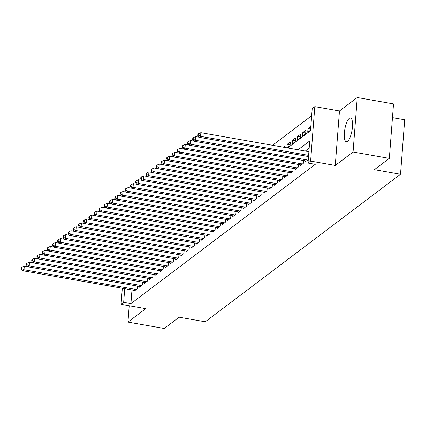 <?xml version="1.0" encoding="UTF-8"?>
<svg xmlns="http://www.w3.org/2000/svg" width="426" height="426" viewBox="0 0 426 426"><rect width="100%" height="100%" fill="white"/><g stroke="black" fill="none" stroke-linecap="round" stroke-linejoin="round"><path stroke-width="0.64" d="M349.288 118.38A12.05 3.637 -80 0 0 344.543 131.091A12.05 3.637 -80 0 0 346.317 141.73A12.05 3.637 -80 0 0 347.52 141.347A12.05 3.637 -80 0 0 352.27 128.631A12.05 3.637 -80 0 0 350.497 117.997A12.05 3.637 -80 0 0 349.288 118.38M287.646 147.944L310.511 130.665L312.21 108.582L314.809 106.622L310.613 161.097L308.019 163.057L309.718 140.974L298.062 149.776M339.469 110.962L335.273 165.437L353.063 151.997L389.327 158.387L393.517 103.912L357.254 97.522L339.469 110.962L314.809 106.622M392.463 117.635L404.7 119.791L400.509 174.261L205.257 321.795L179.144 317.194L164.212 328.478L127.949 322.088L145.735 308.653L121.075 304.308L122.31 288.264M311.656 115.755L272.571 145.287M353.063 151.997L357.254 97.522M129.206 305.74L127.949 322.088M305.511 160.868L305.447 161.704L308.286 159.558M300.319 164.793L300.255 165.629L303.371 163.275L303.584 160.527M295.127 168.717L295.064 169.553L298.179 167.194L298.386 164.452M289.93 172.642L289.866 173.473L292.981 171.119L293.195 168.376M284.738 176.561L284.675 177.397L287.79 175.043L288.003 172.301M279.547 180.486L279.483 181.322L282.598 178.968L282.811 176.226M274.355 184.41L274.291 185.246L277.406 182.892L277.619 180.145M269.163 188.335L269.099 189.171L272.214 186.817L272.422 184.069M263.966 192.259L263.902 193.095L267.022 190.736L267.23 187.994M258.774 196.184L258.71 197.014L261.825 194.661L262.038 191.918M253.582 200.103L253.518 200.939L256.633 198.585L256.846 195.843M248.39 204.027L248.326 204.863L251.441 202.51L251.654 199.767M243.198 207.952L243.134 208.788L246.249 206.434L246.457 203.687M238.006 211.876L237.937 212.712L241.057 210.359L241.265 207.611M232.809 215.801L232.745 216.637L235.86 214.278L236.073 211.536M227.617 219.725L227.553 220.556L230.668 218.203L230.881 215.46M222.425 223.645L222.361 224.481L225.476 222.127L225.689 219.385M217.233 227.569L217.169 228.405L220.285 226.052L220.492 223.309M212.041 231.494L211.972 232.33L215.093 229.976L215.3 227.228M206.844 235.418L206.78 236.254L209.896 233.901L210.109 231.153M201.652 239.343L201.589 240.179L204.704 237.825L204.917 235.077M196.461 243.267L196.397 244.098L199.512 241.744L199.725 239.002M191.269 247.186L191.205 248.023L194.32 245.669L194.533 242.926M186.077 251.111L186.013 251.947L189.128 249.593L189.336 246.851M180.88 255.036L180.816 255.872L183.931 253.518L184.144 250.77M175.688 258.96L175.624 259.796L178.739 257.442L178.952 254.695M170.496 262.885L170.432 263.721L173.547 261.367L173.76 258.619M165.304 266.809L165.24 267.64L168.355 265.286L168.568 262.544M160.112 270.728L160.048 271.564L163.163 269.211L163.371 266.468M154.915 274.653L154.851 275.489L157.966 273.135L158.179 270.393M149.723 278.577L149.659 279.413L152.774 277.06L152.987 274.312M144.531 282.502L144.467 283.338L147.582 280.984L147.795 278.237M139.339 286.426L139.275 287.262L142.39 284.909L142.603 282.161M285.021 147.481L285.148 145.841L283.365 147.188M290.122 144.781L287.225 144.27L290.34 141.917L290.058 145.596L287.081 147.843M295.314 140.857L292.417 140.346L295.532 137.992L295.25 141.677L292.135 144.031L292.417 140.346M300.506 136.932L297.609 136.426L300.724 134.073L300.442 137.752L297.327 140.106L297.609 136.426M305.698 133.013L302.801 132.502L305.921 130.148L305.634 133.828L302.519 136.182L302.801 132.502M310.634 129.041L307.998 128.577L310.836 126.431M286.954 147.822L287.225 144.27M307.998 128.577L307.71 132.257L310.554 130.111M131.975 289.968L130.926 303.626L315.272 164.335L308.019 163.057M309.164 148.147L305.314 151.054M134.147 290.351L134.083 291.187L137.199 288.828L137.406 286.086M335.273 165.437L310.613 161.097M130.926 303.626L123.668 302.348L121.075 304.308M389.327 158.387L374.395 169.665L400.509 174.261M124.722 288.69L123.668 302.348M27.807 266.687L24.293 266.064L24.01 269.749L136.288 289.515M21.822 268.604L21.934 267.134L21.412 267.523L21.3 268.998L21.822 268.604L24.01 269.749L22.711 270.728L134.989 290.5M24.293 266.064L21.934 267.134M21.3 268.998L22.711 270.728M32.999 262.762L29.485 262.144L29.202 265.824L141.48 285.596M27.014 264.679L27.126 263.209L26.604 263.598L26.492 265.073L27.014 264.679L29.202 265.824L27.903 266.804L140.181 286.576M29.485 262.144L27.126 263.209M26.492 265.073L27.903 266.804M38.191 258.838L34.676 258.22L34.394 261.899L146.672 281.671M32.206 260.755L32.317 259.285L31.801 259.679L31.684 261.149L32.206 260.755L34.394 261.899L33.095 262.879L145.378 282.651M34.676 258.22L32.317 259.285M31.684 261.149L33.095 262.879M43.388 254.913L39.874 254.295L39.586 257.975L151.869 277.747M37.397 256.835L37.509 255.36L36.993 255.754L36.881 257.224L37.397 256.835L39.586 257.975L38.292 258.955L150.57 278.726M39.874 254.295L37.509 255.36M36.881 257.224L38.292 258.955M48.58 250.989L45.065 250.371L44.783 254.05L157.061 273.822M42.589 252.911L42.706 251.436L42.185 251.83L42.073 253.3L42.589 252.911L44.783 254.05L43.484 255.03L155.762 274.802M45.065 250.371L42.706 251.436M42.073 253.3L43.484 255.03M53.772 247.064L50.257 246.446L49.975 250.126L162.253 269.898M47.781 248.986L47.898 247.511L47.377 247.905L47.265 249.38L47.781 248.986L49.975 250.126L48.676 251.111L160.953 270.877M50.257 246.446L47.898 247.511M47.265 249.38L48.676 251.111M58.964 243.145L55.449 242.522L55.167 246.207L167.445 265.973M52.978 245.062L53.09 243.592L52.568 243.981L52.457 245.456L52.978 245.062L55.167 246.207L53.868 247.186L166.145 266.958M55.449 242.522L53.09 243.592M52.457 245.456L53.868 247.186M64.156 239.22L60.641 238.597L60.359 242.282L172.636 262.049M58.17 241.137L58.282 239.668L57.766 240.056L57.648 241.531L58.17 241.137L60.359 242.282L59.06 243.262L171.343 263.034M60.641 238.597L58.282 239.668M57.648 241.531L59.06 243.262M69.353 235.296L65.838 234.678L65.551 238.358L177.834 258.129M63.362 237.213L63.474 235.743L62.957 236.137L62.846 237.607L63.362 237.213L65.551 238.358L64.257 239.337L176.534 259.109M65.838 234.678L63.474 235.743M62.846 237.607L64.257 239.337M74.545 231.371L71.03 230.754L70.748 234.433L183.026 254.205M68.554 233.294L68.671 231.819L68.149 232.213L68.038 233.682L68.554 233.294L70.748 234.433L69.449 235.413L181.726 255.185M71.03 230.754L68.671 231.819M68.038 233.682L69.449 235.413M79.737 227.447L76.222 226.829L75.94 230.509L188.217 250.28M73.746 229.369L73.863 227.894L73.341 228.288L73.229 229.758L73.746 229.369L75.94 230.509L74.641 231.488L186.918 251.26M76.222 226.829L73.863 227.894M73.229 229.758L74.641 231.488M84.928 223.522L81.414 222.905L81.132 226.584L193.409 246.356M78.943 225.445L79.055 223.97L78.533 224.364L78.421 225.839L78.943 225.445L81.132 226.584L79.832 227.569L192.11 247.336M81.414 222.905L79.055 223.97M78.421 225.839L79.832 227.569M90.12 219.603L86.606 218.98L86.324 222.665L198.601 242.431M84.135 221.52L84.247 220.05L83.73 220.439L83.613 221.914L84.135 221.52L86.324 222.665L85.024 223.645L197.307 243.416M86.606 218.98L84.247 220.05M83.613 221.914L85.024 223.645M95.312 215.678L91.803 215.055L91.515 218.74L203.798 238.507M89.327 217.595L89.439 216.126L88.922 216.514L88.805 217.99L89.327 217.595L91.515 218.74L90.221 219.72L202.499 239.492M91.803 215.055L89.439 216.126M88.805 217.99L90.221 219.72M100.509 211.754L96.995 211.136L96.713 214.816L208.99 234.588M94.519 213.671L94.631 212.201L94.114 212.595L94.002 214.065L94.519 213.671L96.713 214.816L95.413 215.796L207.691 235.567M96.995 211.136L94.631 212.201M94.002 214.065L95.413 215.796M105.701 207.829L102.187 207.212L101.905 210.891L214.182 230.663M99.711 209.752L99.828 208.277L99.306 208.671L99.194 210.14L99.711 209.752L101.905 210.891L100.605 211.871L212.883 231.643M102.187 207.212L99.828 208.277M99.194 210.14L100.605 211.871M110.893 203.905L107.379 203.287L107.096 206.967L219.374 226.738M104.908 205.827L105.02 204.352L104.498 204.746L104.386 206.216L104.908 205.827L107.096 206.967L105.797 207.947L218.075 227.718M107.379 203.287L105.02 204.352M104.386 206.216L105.797 207.947M116.085 199.98L112.57 199.363L112.288 203.042L224.566 222.814M110.1 201.903L110.212 200.428L109.695 200.822L109.578 202.297L110.1 201.903L112.288 203.042L110.989 204.027L223.272 223.794M112.57 199.363L110.212 200.428M109.578 202.297L110.989 204.027M121.277 196.056L117.762 195.438L117.48 199.118L229.763 218.889M115.292 197.978L115.403 196.508L114.887 196.897L114.77 198.372L115.292 197.978L117.48 199.118L116.186 200.103L228.464 219.869M117.762 195.438L115.403 196.508M114.77 198.372L116.186 200.103M126.474 192.137L122.96 191.514L122.672 195.199L234.955 214.965M120.483 194.054L120.595 192.584L120.079 192.973L119.967 194.448L120.483 194.054L122.672 195.199L121.378 196.178L233.656 215.95M122.96 191.514L120.595 192.584M119.967 194.448L121.378 196.178M131.666 188.212L128.151 187.594L127.869 191.274L240.147 211.046M125.675 190.129L125.792 188.659L125.271 189.053L125.159 190.523L125.675 190.129L127.869 191.274L126.57 192.254L238.848 212.026M128.151 187.594L125.792 188.659M125.159 190.523L126.57 192.254M136.858 184.288L133.343 183.67L133.061 187.349L245.339 207.121M130.873 186.21L130.984 184.735L130.463 185.129L130.351 186.599L130.873 186.21L133.061 187.349L131.762 188.329L244.039 208.101M133.343 183.67L130.984 184.735M130.351 186.599L131.762 188.329M142.05 180.363L138.535 179.745L138.253 183.425L250.531 203.197M136.064 182.285L136.176 180.81L135.654 181.204L135.543 182.674L136.064 182.285L138.253 183.425L136.954 184.405L249.231 204.176M138.535 179.745L136.176 180.81M135.543 182.674L136.954 184.405M147.242 176.439L143.727 175.821L143.445 179.5L255.722 199.272M141.256 178.361L141.368 176.886L140.852 177.28L140.734 178.755L141.256 178.361L143.445 179.5L142.146 180.486L254.428 200.252M143.727 175.821L141.368 176.886M140.734 178.755L142.146 180.486M152.439 172.514L148.924 171.896L148.637 175.576L260.92 195.348M146.448 174.436L146.56 172.967L146.043 173.355L145.932 174.83L146.448 174.436L148.637 175.576L147.343 176.561L259.62 196.327M148.924 171.896L146.56 172.967M145.932 174.83L147.343 176.561M157.631 168.595L154.116 167.972L153.834 171.657L266.112 191.423M151.64 170.512L151.757 169.042L151.235 169.431L151.124 170.906L151.64 170.512L153.834 171.657L152.535 172.636L264.812 192.408M154.116 167.972L151.757 169.042M151.124 170.906L152.535 172.636M162.823 164.67L159.308 164.053L159.026 167.732L271.303 187.504M156.837 166.587L156.949 165.118L156.427 165.512L156.315 166.981L156.837 166.587L159.026 167.732L157.726 168.712L270.004 188.484M159.308 164.053L156.949 165.118M156.315 166.981L157.726 168.712M168.014 160.746L164.5 160.128L164.218 163.808L276.495 183.579M162.029 162.663L162.141 161.193L161.619 161.587L161.507 163.057L162.029 162.663L164.218 163.808L162.918 164.787L275.196 184.559M164.5 160.128L162.141 161.193M161.507 163.057L162.918 164.787M173.206 156.821L169.692 156.204L169.41 159.883L281.687 179.655M167.221 158.744L167.333 157.269L166.816 157.663L166.699 159.132L167.221 158.744L169.41 159.883L168.11 160.863L280.393 180.635M169.692 156.204L167.333 157.269M166.699 159.132L168.11 160.863M178.403 152.897L174.889 152.279L174.601 155.959L286.884 175.73M172.413 154.819L172.525 153.344L172.008 153.738L171.896 155.208L172.413 154.819L174.601 155.959L173.307 156.938L285.585 176.71M174.889 152.279L172.525 153.344M171.896 155.208L173.307 156.938M183.595 148.972L180.081 148.355L179.799 152.034L292.076 171.806M177.605 150.895L177.722 149.419L177.2 149.814L177.088 151.289L177.605 150.895L179.799 152.034L178.499 153.019L290.777 172.786M180.081 148.355L177.722 149.419M177.088 151.289L178.499 153.019M188.787 145.053L185.273 144.43L184.99 148.115L297.268 167.881M182.797 146.97L182.914 145.5L182.392 145.889L182.28 147.364L182.797 146.97L184.99 148.115L183.691 149.095L295.969 168.866M185.273 144.43L182.914 145.5M182.28 147.364L183.691 149.095M193.979 141.128L190.465 140.511L190.182 144.19L302.46 163.962M187.994 143.045L188.106 141.576L187.584 141.965L187.472 143.44L187.994 143.045L190.182 144.19L188.883 145.17L301.161 164.942M190.465 140.511L188.106 141.576M187.472 143.44L188.883 145.17M199.171 137.204L195.656 136.586L195.374 140.266L307.652 160.038M193.186 139.121L193.297 137.651L192.781 138.045L192.664 139.515L193.186 139.121L195.374 140.266L194.075 141.246L306.358 161.017M195.656 136.586L193.297 137.651M192.664 139.515L194.075 141.246M308.893 151.688L200.854 132.662L200.566 136.341L308.61 155.368M198.378 135.202L198.489 133.727L197.973 134.121L197.861 135.59L198.378 135.202L200.566 136.341L199.272 137.321L308.52 156.56M200.854 132.662L198.489 133.727M197.861 135.59L199.272 137.321"/></g></svg>
